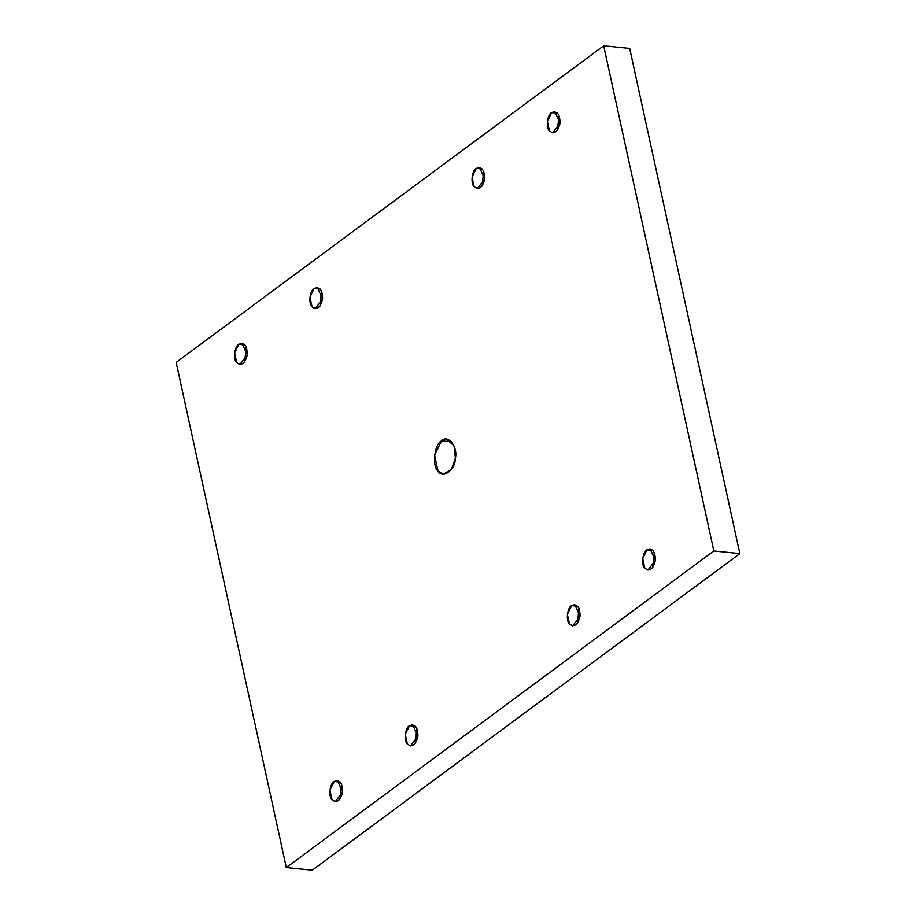 <?xml version="1.0" encoding="UTF-8"?>
<svg xmlns="http://www.w3.org/2000/svg" width="916" height="916" viewBox="0 0 916 916"><rect width="100%" height="100%" fill="white"/><g stroke="black" fill="none" stroke-linecap="round" stroke-linejoin="round"><path stroke-width="1.37" d="M341.542 784.05L340.031 799.05L341.542 784.05M340.271 782.081L334.191 781.462L329.955 790.187L332.05 799.817L335.21 801.706L342.618 791.997L337.363 780.478L334.191 781.462L340.271 782.081M416.86 728.266L415.349 743.265L416.86 728.266M415.589 726.296L409.509 725.69L405.273 734.414L407.38 744.032L410.528 745.922L417.936 736.212L412.681 724.693L409.509 725.69L415.589 726.296M578.981 608.213L577.458 623.212L578.981 608.213M577.71 606.255L571.63 605.636L567.393 614.361L569.489 623.979L572.649 625.88L580.057 616.159L574.801 604.652L571.63 605.636L577.71 606.255M654.299 552.44L652.787 567.439L654.299 552.44M653.028 550.47L646.948 549.852L642.711 558.577L644.818 568.206L647.967 570.096L655.375 560.386L650.12 548.867L646.948 549.852L653.028 550.47M451.565 441.844L441.546 440.825L434.573 455.195L438.031 471.053L443.23 474.167L451.439 469.404L455.424 458.172L453.993 445.829L446.768 439.199L441.546 440.825L451.565 441.844M246.221 346.832L244.698 361.831L246.221 346.832M244.95 344.874L238.858 344.256L234.633 352.981L236.729 362.61L239.877 364.499L247.286 354.79L242.03 343.271L238.858 344.256L244.95 344.874M321.539 291.059L320.016 306.059L321.539 291.059M320.268 289.09L314.177 288.471L309.952 297.196L312.047 306.826L315.207 308.715L322.604 299.005L317.36 287.487L314.177 288.471L320.268 289.09M483.659 171.006L482.137 186.005L483.659 171.006M482.389 169.036L476.297 168.429L472.072 177.154L474.167 186.772L477.316 188.662L484.724 178.952L479.469 167.433L476.297 168.429L482.389 169.036M558.978 115.233L557.455 130.232L558.978 115.233M557.707 113.263L551.615 112.645L547.39 121.37L549.486 130.999L552.646 132.889L560.042 123.179L554.798 111.66L551.615 112.645L557.707 113.263M286.307 867.567L312.31 870.2L739.842 553.607L713.839 550.963L286.307 867.567L713.839 550.963L739.842 553.607L629.693 48.433L603.69 45.8L629.693 48.433L739.842 553.607L312.31 870.2L286.307 867.567L176.158 362.392L603.69 45.8L713.839 550.963L603.69 45.8L176.158 362.392L286.307 867.567M551.615 112.645C557.123 110.596 559.939 114.099 560.042 123.179C557.867 131.927 554.34 134.537 549.486 130.999C545.73 127.988 547.299 114.511 551.615 112.645M476.297 168.429C481.805 166.369 484.621 169.884 484.724 178.952C482.549 187.7 479.022 190.31 474.167 186.772C470.412 183.761 471.98 170.284 476.297 168.429M314.177 288.471C319.684 286.422 322.501 289.937 322.604 299.005C320.428 307.753 316.913 310.364 312.047 306.826C308.291 303.814 309.86 290.338 314.177 288.471M238.858 344.256C244.366 342.195 247.183 345.71 247.286 354.79C245.11 363.538 241.584 366.137 236.729 362.61C232.973 359.599 234.542 346.111 238.858 344.256M441.546 440.825C447.832 433.955 458.034 446.699 455.424 458.172C455.321 470 442.543 479.457 438.031 471.053C431.848 466.095 434.424 443.882 441.546 440.825M646.948 549.852C652.455 547.802 655.261 551.306 655.375 560.386C653.188 569.134 649.673 571.744 644.818 568.206C641.063 565.195 642.62 551.718 646.948 549.852M571.63 605.636C577.137 603.575 579.942 607.09 580.057 616.159C577.87 624.918 574.355 627.517 569.489 623.979C565.733 620.979 567.302 607.491 571.63 605.636M409.509 725.69C415.017 723.629 417.822 727.144 417.936 736.212C415.75 744.96 412.234 747.571 407.38 744.032C403.624 741.021 405.181 727.544 409.509 725.69M334.191 781.462C339.699 779.402 342.504 782.917 342.618 791.997C340.431 800.744 336.916 803.343 332.05 799.817C328.294 796.805 329.863 783.317 334.191 781.462"/></g></svg>
